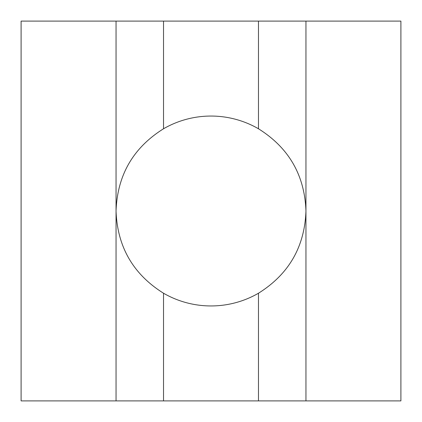 <?xml version="1.0" encoding="UTF-8"?>
<svg xmlns="http://www.w3.org/2000/svg" width="422" height="422" viewBox="0 0 422 422"><rect width="100%" height="100%" fill="white"/><g stroke="black" fill="none" stroke-linecap="round" stroke-linejoin="round"><path stroke-width="0.63" d="M258.475 293.227A94.95 94.95 0 0 1 163.525 293.227L163.525 400.9L305.95 400.9L305.95 21.1L258.475 21.1L258.475 128.773C288.843 147.784 304.668 175.193 305.95 211C304.668 246.807 288.843 274.216 258.475 293.227L258.475 400.9M163.525 293.227C133.157 274.216 117.332 246.807 116.05 211C117.332 175.193 133.157 147.784 163.525 128.773A94.95 94.95 0 0 1 258.475 128.773M116.05 400.9L21.1 400.9L21.1 21.1L116.05 21.1L116.05 400.9L163.525 400.9M21.1 92.312L21.1 279.179M21.1 142.821L21.1 211M305.95 21.1L400.9 21.1L400.9 400.9L305.95 400.9M400.9 211L400.9 329.688M258.475 21.1L116.05 21.1M163.525 21.1L163.525 128.773"/></g></svg>
